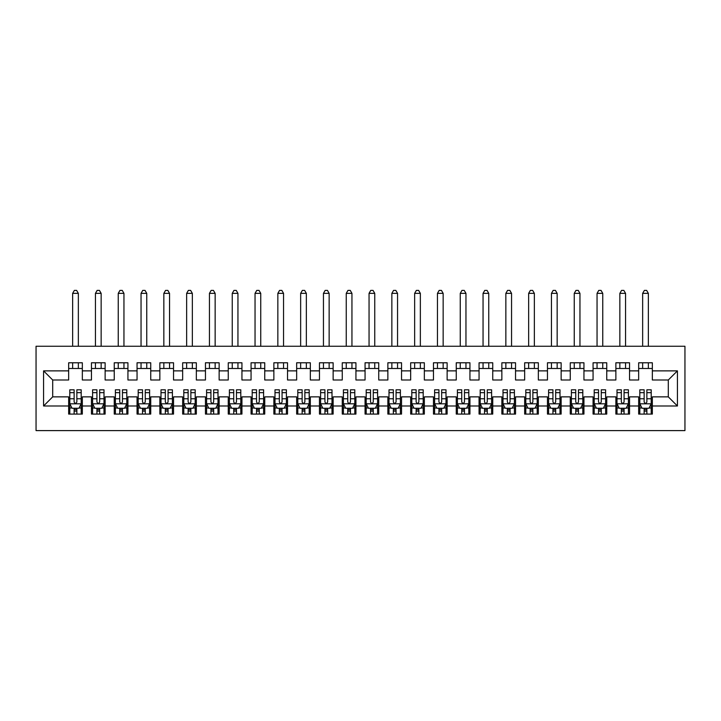 <?xml version="1.0" encoding="UTF-8"?>
<svg xmlns="http://www.w3.org/2000/svg" width="721" height="721" viewBox="0 0 721 721"><rect width="100%" height="100%" fill="white"/><g stroke="black" fill="none" stroke-linecap="round" stroke-linejoin="round"><path stroke-width="1.08" d="M36.05 430.608L684.95 430.608L684.95 346.251L36.05 346.251L36.05 430.608M43.575 405.986L43.575 370.873L68.657 370.873L68.657 379.994L52.696 379.994L52.696 396.865L43.575 405.986L68.657 405.986L68.657 414.079L82.338 414.079L82.338 405.986L91.459 405.986L91.459 414.079L105.131 414.079L105.131 405.986L114.251 405.986L114.251 414.079L127.932 414.079L127.932 405.986L137.053 405.986L137.053 414.079L150.734 414.079L150.734 405.986L159.855 405.986L159.855 414.079L173.536 414.079L173.536 405.986L182.656 405.986L182.656 414.079L196.337 414.079L196.337 405.986L205.458 405.986L205.458 414.079L219.139 414.079L219.139 405.986L228.26 405.986L228.26 414.079L241.941 414.079L241.941 405.986L251.061 405.986L251.061 414.079L264.742 414.079L264.742 405.986L273.863 405.986L273.863 414.079L287.535 414.079L287.535 405.986L296.655 405.986L296.655 414.079L310.336 414.079L310.336 405.986L319.457 405.986L319.457 414.079L333.138 414.079L333.138 405.986L342.259 405.986L342.259 414.079L355.94 414.079L355.94 405.986L365.06 405.986L365.06 414.079L378.741 414.079L378.741 405.986L387.862 405.986L387.862 414.079L401.543 414.079L401.543 405.986L410.664 405.986L410.664 414.079L424.345 414.079L424.345 405.986L433.465 405.986L433.465 414.079L447.137 414.079L447.137 405.986L456.258 405.986L456.258 414.079L469.939 414.079L469.939 405.986L479.059 405.986L479.059 414.079L492.74 414.079L492.74 405.986L501.861 405.986L501.861 414.079L515.542 414.079L515.542 405.986L524.663 405.986L524.663 414.079L538.344 414.079L538.344 405.986L547.464 405.986L547.464 414.079L561.145 414.079L561.145 405.986L570.266 405.986L570.266 414.079L583.947 414.079L583.947 405.986L593.068 405.986L593.068 414.079L606.749 414.079L606.749 405.986L615.869 405.986L615.869 414.079L629.541 414.079L629.541 405.986L638.662 405.986L638.662 414.079L652.343 414.079L652.343 396.865L668.304 396.865L668.304 379.994L652.343 379.994L652.343 370.873L677.425 370.873L677.425 405.986L652.343 405.986M652.343 370.873L652.343 362.78L638.662 362.78L638.662 370.873L629.541 370.873L629.541 362.78L615.869 362.78L615.869 370.873L606.749 370.873L606.749 362.78L593.068 362.78L593.068 370.873L583.947 370.873L583.947 362.78L570.266 362.78L570.266 370.873L561.145 370.873L561.145 362.78L547.464 362.78L547.464 370.873L538.344 370.873L538.344 362.78L524.663 362.78L524.663 370.873L515.542 370.873L515.542 362.78L501.861 362.78L501.861 370.873L492.74 370.873L492.74 362.78L479.059 362.78L479.059 370.873L469.939 370.873L469.939 362.78L456.258 362.78L456.258 370.873L447.137 370.873L447.137 362.78L433.465 362.78L433.465 370.873L424.345 370.873L424.345 362.78L410.664 362.78L410.664 370.873L401.543 370.873L401.543 362.78L387.862 362.78L387.862 370.873L378.741 370.873L378.741 362.78L365.06 362.78L365.06 370.873L355.94 370.873L355.94 362.78L342.259 362.78L342.259 370.873L333.138 370.873L333.138 362.78L319.457 362.78L319.457 370.873L310.336 370.873L310.336 362.78L296.655 362.78L296.655 370.873L287.535 370.873L287.535 362.78L273.863 362.78L273.863 370.873L264.742 370.873L264.742 362.78L251.061 362.78L251.061 370.873L241.941 370.873L241.941 362.78L228.26 362.78L228.26 370.873L219.139 370.873L219.139 362.78L205.458 362.78L205.458 370.873L196.337 370.873L196.337 362.78L182.656 362.78L182.656 370.873L173.536 370.873L173.536 362.78L159.855 362.78L159.855 370.873L150.734 370.873L150.734 362.78L137.053 362.78L137.053 370.873L127.932 370.873L127.932 362.78L114.251 362.78L114.251 370.873L105.131 370.873L105.131 362.78L91.459 362.78L91.459 370.873L82.338 370.873L82.338 362.78L68.657 362.78L68.657 370.873M629.541 405.986L629.541 396.865L638.662 396.865L638.662 405.986M677.425 370.873L668.304 379.994M606.749 405.986L606.749 396.865L615.869 396.865L615.869 405.986M638.662 370.873L638.662 379.994L629.541 379.994L629.541 370.873M583.947 405.986L583.947 396.865L593.068 396.865L593.068 405.986M615.869 370.873L615.869 379.994L606.749 379.994L606.749 370.873M561.145 405.986L561.145 396.865L570.266 396.865L570.266 405.986M593.068 370.873L593.068 379.994L583.947 379.994L583.947 370.873M538.344 405.986L538.344 396.865L547.464 396.865L547.464 405.986M570.266 370.873L570.266 379.994L561.145 379.994L561.145 370.873M515.542 405.986L515.542 396.865L524.663 396.865L524.663 405.986M547.464 370.873L547.464 379.994L538.344 379.994L538.344 370.873M492.74 405.986L492.74 396.865L501.861 396.865L501.861 405.986M524.663 370.873L524.663 379.994L515.542 379.994L515.542 370.873M469.939 405.986L469.939 396.865L479.059 396.865L479.059 405.986M501.861 370.873L501.861 379.994L492.74 379.994L492.74 370.873M447.137 405.986L447.137 396.865L456.258 396.865L456.258 405.986M479.059 370.873L479.059 379.994L469.939 379.994L469.939 370.873M424.345 405.986L424.345 396.865L433.465 396.865L433.465 405.986M456.258 370.873L456.258 379.994L447.137 379.994L447.137 370.873M401.543 405.986L401.543 396.865L410.664 396.865L410.664 405.986M433.465 370.873L433.465 379.994L424.345 379.994L424.345 370.873M378.741 405.986L378.741 396.865L387.862 396.865L387.862 405.986M410.664 370.873L410.664 379.994L401.543 379.994L401.543 370.873M355.94 405.986L355.94 396.865L365.06 396.865L365.06 405.986M387.862 370.873L387.862 379.994L378.741 379.994L378.741 370.873M333.138 405.986L333.138 396.865L342.259 396.865L342.259 405.986M365.06 370.873L365.06 379.994L355.94 379.994L355.94 370.873M310.336 405.986L310.336 396.865L319.457 396.865L319.457 405.986M342.259 370.873L342.259 379.994L333.138 379.994L333.138 370.873M287.535 405.986L287.535 396.865L296.655 396.865L296.655 405.986M319.457 370.873L319.457 379.994L310.336 379.994L310.336 370.873M264.742 405.986L264.742 396.865L273.863 396.865L273.863 405.986M296.655 370.873L296.655 379.994L287.535 379.994L287.535 370.873M241.941 405.986L241.941 396.865L251.061 396.865L251.061 405.986M273.863 370.873L273.863 379.994L264.742 379.994L264.742 370.873M219.139 405.986L219.139 396.865L228.26 396.865L228.26 405.986M251.061 370.873L251.061 379.994L241.941 379.994L241.941 370.873M196.337 405.986L196.337 396.865L205.458 396.865L205.458 405.986M228.26 370.873L228.26 379.994L219.139 379.994L219.139 370.873M173.536 405.986L173.536 396.865L182.656 396.865L182.656 405.986M205.458 370.873L205.458 379.994L196.337 379.994L196.337 370.873M150.734 405.986L150.734 396.865L159.855 396.865L159.855 405.986M182.656 370.873L182.656 379.994L173.536 379.994L173.536 370.873M127.932 405.986L127.932 396.865L137.053 396.865L137.053 405.986M159.855 370.873L159.855 379.994L150.734 379.994L150.734 370.873M105.131 405.986L105.131 396.865L114.251 396.865L114.251 405.986M137.053 370.873L137.053 379.994L127.932 379.994L127.932 370.873M82.338 405.986L82.338 396.865L91.459 396.865L91.459 405.986M114.251 370.873L114.251 379.994L105.131 379.994L105.131 370.873M52.696 396.865L68.657 396.865L68.657 405.986M91.459 370.873L91.459 379.994L82.338 379.994L82.338 370.873M638.662 368.476L652.343 368.476M615.869 368.476L629.541 368.476M593.068 368.476L606.749 368.476M570.266 368.476L583.947 368.476M547.464 368.476L561.145 368.476M524.663 368.476L538.344 368.476M501.861 368.476L515.542 368.476M479.059 368.476L492.74 368.476M456.258 368.476L469.939 368.476M433.465 368.476L447.137 368.476M410.664 368.476L424.345 368.476M387.862 368.476L401.543 368.476M365.06 368.476L378.741 368.476M342.259 368.476L355.94 368.476M319.457 368.476L333.138 368.476M296.655 368.476L310.336 368.476M273.863 368.476L287.535 368.476M251.061 368.476L264.742 368.476M228.26 368.476L241.941 368.476M205.458 368.476L219.139 368.476M182.656 368.476L196.337 368.476M159.855 368.476L173.536 368.476M137.053 368.476L150.734 368.476M114.251 368.476L127.932 368.476M91.459 368.476L105.131 368.476M68.657 368.476L82.338 368.476M68.657 408.383L69.793 408.383M81.194 408.383L82.338 408.383M91.459 408.383L92.594 408.383M103.995 408.383L105.131 408.383M114.251 408.383L115.396 408.383M126.797 408.383L127.932 408.383M137.053 408.383L138.198 408.383M149.598 408.383L150.734 408.383M159.855 408.383L160.999 408.383M172.4 408.383L173.536 408.383M182.656 408.383L183.801 408.383M195.193 408.383L196.337 408.383M205.458 408.383L206.594 408.383M217.994 408.383L219.139 408.383M228.26 408.383L229.395 408.383M240.796 408.383L241.941 408.383M251.061 408.383L252.197 408.383M263.598 408.383L264.742 408.383M273.863 408.383L274.998 408.383M286.399 408.383L287.535 408.383M296.655 408.383L297.8 408.383M309.201 408.383L310.336 408.383M319.457 408.383L320.602 408.383M332.002 408.383L333.138 408.383M342.259 408.383L343.403 408.383M354.804 408.383L355.94 408.383M365.06 408.383L366.196 408.383M377.597 408.383L378.741 408.383M387.862 408.383L388.998 408.383M400.398 408.383L401.543 408.383M410.664 408.383L411.799 408.383M423.2 408.383L424.345 408.383M433.465 408.383L434.601 408.383M446.002 408.383L447.137 408.383M456.258 408.383L457.402 408.383M468.803 408.383L469.939 408.383M479.059 408.383L480.204 408.383M491.605 408.383L492.74 408.383M501.861 408.383L503.006 408.383M514.406 408.383L515.542 408.383M524.663 408.383L525.807 408.383M537.199 408.383L538.344 408.383M547.464 408.383L548.6 408.383M560.001 408.383L561.145 408.383M570.266 408.383L571.402 408.383M582.802 408.383L583.947 408.383M593.068 408.383L594.203 408.383M605.604 408.383L606.749 408.383M615.869 408.383L617.005 408.383M628.406 408.383L629.541 408.383M638.662 408.383L639.806 408.383M651.207 408.383L652.343 408.383M43.575 370.873L52.696 379.994M668.304 396.865L677.425 405.986M74.128 411.114L76.859 411.114M69.793 392.657L74.128 392.657L74.128 389.8L69.793 389.8L69.793 403.706L72.073 408.266L78.913 408.266L81.194 403.706L81.194 389.8L76.859 389.8L76.859 392.657L81.194 392.657M81.194 403.706L81.194 414.079M69.793 403.706L69.793 414.079M76.859 408.266L76.859 414.079M74.128 414.079L74.128 408.266M74.128 392.657L74.128 401.994C75.038 403.751 75.948 403.751 76.859 401.994L76.859 392.657M74.128 408.383L76.859 408.383M78.346 368.476L78.346 362.78M78.346 346.251L78.346 293.357L72.641 293.357L72.641 346.251M72.641 368.476L72.641 362.78M72.641 293.357L74.353 290.392L76.633 290.392L78.346 293.357M96.929 411.114L99.66 411.114M92.594 392.657L96.929 392.657L96.929 389.8L92.594 389.8L92.594 403.706L94.875 408.266L101.715 408.266L103.995 403.706L103.995 389.8L99.66 389.8L99.66 392.657L103.995 392.657M103.995 403.706L103.995 414.079M92.594 403.706L92.594 414.079M99.66 408.266L99.66 414.079M96.929 414.079L96.929 408.266M96.929 392.657L96.929 401.994C97.84 403.751 98.75 403.751 99.66 401.994L99.66 392.657M96.929 408.383L99.66 408.383M101.147 368.476L101.147 362.78M101.147 346.251L101.147 293.357L95.442 293.357L95.442 346.251M95.442 368.476L95.442 362.78M95.442 293.357L97.155 290.392L99.435 290.392L101.147 293.357M119.731 411.114L122.462 411.114M115.396 392.657L119.731 392.657L119.731 389.8L115.396 389.8L115.396 403.706L117.676 408.266L124.517 408.266L126.797 403.706L126.797 389.8L122.462 389.8L122.462 392.657L126.797 392.657M126.797 403.706L126.797 414.079M115.396 403.706L115.396 414.079M122.462 408.266L122.462 414.079M119.731 414.079L119.731 408.266M119.731 392.657L119.731 401.994C120.641 403.751 121.552 403.751 122.462 401.994L122.462 392.657M119.731 408.383L122.462 408.383M123.949 368.476L123.949 362.78M123.949 346.251L123.949 293.357L118.244 293.357L118.244 346.251M118.244 368.476L118.244 362.78M118.244 293.357L119.956 290.392L122.237 290.392L123.949 293.357M142.524 411.114L145.263 411.114M138.198 392.657L142.524 392.657L142.524 389.8L138.198 389.8L138.198 403.706L140.478 408.266L147.318 408.266L149.598 403.706L149.598 389.8L145.263 389.8L145.263 392.657L149.598 392.657M149.598 403.706L149.598 414.079M138.198 403.706L138.198 414.079M145.263 408.266L145.263 414.079M142.524 414.079L142.524 408.266M142.524 392.657L142.524 401.994C143.443 403.751 144.353 403.751 145.263 401.994L145.263 392.657M142.524 408.383L145.263 408.383M146.751 368.476L146.751 362.78M146.751 346.251L146.751 293.357L141.046 293.357L141.046 346.251M141.046 368.476L141.046 362.78M141.046 293.357L142.758 290.392L145.038 290.392L146.751 293.357M165.325 411.114L168.065 411.114M160.999 392.657L165.325 392.657L165.325 389.8L160.999 389.8L160.999 403.706L163.279 408.266L170.12 408.266L172.4 403.706L172.4 389.8L168.065 389.8L168.065 392.657L172.4 392.657M172.4 403.706L172.4 414.079M160.999 403.706L160.999 414.079M168.065 408.266L168.065 414.079M165.325 414.079L165.325 408.266M165.325 392.657L165.325 401.994C166.236 403.751 167.155 403.751 168.065 401.994L168.065 392.657M165.325 408.383L168.065 408.383M169.543 368.476L169.543 362.78M169.543 346.251L169.543 293.357L163.847 293.357L163.847 346.251M163.847 368.476L163.847 362.78M163.847 293.357L165.56 290.392L167.84 290.392L169.543 293.357M188.127 411.114L190.867 411.114M183.801 392.657L188.127 392.657L188.127 389.8L183.801 389.8L183.801 403.706L186.081 408.266L192.913 408.266L195.193 403.706L195.193 389.8L190.867 389.8L190.867 392.657L195.193 392.657M195.193 403.706L195.193 414.079M183.801 403.706L183.801 414.079M190.867 408.266L190.867 414.079M188.127 414.079L188.127 408.266M188.127 392.657L188.127 401.994C189.037 403.751 189.947 403.751 190.867 401.994L190.867 392.657M188.127 408.383L190.867 408.383M192.345 368.476L192.345 362.78M192.345 346.251L192.345 293.357L186.649 293.357L186.649 346.251M186.649 368.476L186.649 362.78M186.649 293.357L188.361 290.392L190.632 290.392L192.345 293.357M210.929 411.114L213.668 411.114M206.594 392.657L210.929 392.657L210.929 389.8L206.594 389.8L206.594 403.706L208.874 408.266L215.714 408.266L217.994 403.706L217.994 389.8L213.668 389.8L213.668 392.657L217.994 392.657M217.994 403.706L217.994 414.079M206.594 403.706L206.594 414.079M213.668 408.266L213.668 414.079M210.929 414.079L210.929 408.266M210.929 392.657L210.929 401.994C211.839 403.751 212.749 403.751 213.668 401.994L213.668 392.657M210.929 408.383L213.668 408.383M215.146 368.476L215.146 362.78M215.146 346.251L215.146 293.357L209.451 293.357L209.451 346.251M209.451 368.476L209.451 362.78M209.451 293.357L211.154 290.392L213.434 290.392L215.146 293.357M233.73 411.114L236.47 411.114M229.395 392.657L233.73 392.657L233.73 389.8L229.395 389.8L229.395 403.706L231.675 408.266L238.516 408.266L240.796 403.706L240.796 389.8L236.47 389.8L236.47 392.657L240.796 392.657M240.796 403.706L240.796 414.079M229.395 403.706L229.395 414.079M236.47 408.266L236.47 414.079M233.73 414.079L233.73 408.266M233.73 392.657L233.73 401.994C234.64 403.751 235.551 403.751 236.47 401.994L236.47 392.657M233.73 408.383L236.47 408.383M237.948 368.476L237.948 362.78M237.948 346.251L237.948 293.357L232.252 293.357L232.252 346.251M232.252 368.476L232.252 362.78M232.252 293.357L233.955 290.392L236.236 290.392L237.948 293.357M256.532 411.114L259.263 411.114M252.197 392.657L256.532 392.657L256.532 389.8L252.197 389.8L252.197 403.706L254.477 408.266L261.317 408.266L263.598 403.706L263.598 389.8L259.263 389.8L259.263 392.657L263.598 392.657M263.598 403.706L263.598 414.079M252.197 403.706L252.197 414.079M259.263 408.266L259.263 414.079M256.532 414.079L256.532 408.266M256.532 392.657L256.532 401.994C257.442 403.751 258.352 403.751 259.263 401.994L259.263 392.657M256.532 408.383L259.263 408.383M260.75 368.476L260.75 362.78M260.75 346.251L260.75 293.357L255.045 293.357L255.045 346.251M255.045 368.476L255.045 362.78M255.045 293.357L256.757 290.392L259.037 290.392L260.75 293.357M279.333 411.114L282.064 411.114M274.998 392.657L279.333 392.657L279.333 389.8L274.998 389.8L274.998 403.706L277.279 408.266L284.119 408.266L286.399 403.706L286.399 389.8L282.064 389.8L282.064 392.657L286.399 392.657M286.399 403.706L286.399 414.079M274.998 403.706L274.998 414.079M282.064 408.266L282.064 414.079M279.333 414.079L279.333 408.266M279.333 392.657L279.333 401.994C280.244 403.751 281.154 403.751 282.064 401.994L282.064 392.657M279.333 408.383L282.064 408.383M283.551 368.476L283.551 362.78M283.551 346.251L283.551 293.357L277.846 293.357L277.846 346.251M277.846 368.476L277.846 362.78M277.846 293.357L279.559 290.392L281.839 290.392L283.551 293.357M302.135 411.114L304.866 411.114M297.8 392.657L302.135 392.657L302.135 389.8L297.8 389.8L297.8 403.706L300.08 408.266L306.921 408.266L309.201 403.706L309.201 389.8L304.866 389.8L304.866 392.657L309.201 392.657M309.201 403.706L309.201 414.079M297.8 403.706L297.8 414.079M304.866 408.266L304.866 414.079M302.135 414.079L302.135 408.266M302.135 392.657L302.135 401.994C303.045 403.751 303.956 403.751 304.866 401.994L304.866 392.657M302.135 408.383L304.866 408.383M306.353 368.476L306.353 362.78M306.353 346.251L306.353 293.357L300.648 293.357L300.648 346.251M300.648 368.476L300.648 362.78M300.648 293.357L302.36 290.392L304.641 290.392L306.353 293.357M324.928 411.114L327.667 411.114M320.602 392.657L324.928 392.657L324.928 389.8L320.602 389.8L320.602 403.706L322.882 408.266L329.722 408.266L332.002 403.706L332.002 389.8L327.667 389.8L327.667 392.657L332.002 392.657M332.002 403.706L332.002 414.079M320.602 403.706L320.602 414.079M327.667 408.266L327.667 414.079M324.928 414.079L324.928 408.266M324.928 392.657L324.928 401.994C325.838 403.751 326.757 403.751 327.667 401.994L327.667 392.657M324.928 408.383L327.667 408.383M329.146 368.476L329.146 362.78M329.146 346.251L329.146 293.357L323.45 293.357L323.45 346.251M323.45 368.476L323.45 362.78M323.45 293.357L325.162 290.392L327.442 290.392L329.146 293.357M347.729 411.114L350.469 411.114M343.403 392.657L347.729 392.657L347.729 389.8L343.403 389.8L343.403 403.706L345.683 408.266L352.524 408.266L354.804 403.706L354.804 389.8L350.469 389.8L350.469 392.657L354.804 392.657M354.804 403.706L354.804 414.079M343.403 403.706L343.403 414.079M350.469 408.266L350.469 414.079M347.729 414.079L347.729 408.266M347.729 392.657L347.729 401.994C348.64 403.751 349.559 403.751 350.469 401.994L350.469 392.657M347.729 408.383L350.469 408.383M351.947 368.476L351.947 362.78M351.947 346.251L351.947 293.357L346.251 293.357L346.251 346.251M346.251 368.476L346.251 362.78M346.251 293.357L347.964 290.392L350.244 290.392L351.947 293.357M370.531 411.114L373.271 411.114M366.196 392.657L370.531 392.657L370.531 389.8L366.196 389.8L366.196 403.706L368.476 408.266L375.317 408.266L377.597 403.706L377.597 389.8L373.271 389.8L373.271 392.657L377.597 392.657M377.597 403.706L377.597 414.079M366.196 403.706L366.196 414.079M373.271 408.266L373.271 414.079M370.531 414.079L370.531 408.266M370.531 392.657L370.531 401.994C371.441 403.751 372.351 403.751 373.271 401.994L373.271 392.657M370.531 408.383L373.271 408.383M374.749 368.476L374.749 362.78M374.749 346.251L374.749 293.357L369.053 293.357L369.053 346.251M369.053 368.476L369.053 362.78M369.053 293.357L370.756 290.392L373.036 290.392L374.749 293.357M393.333 411.114L396.072 411.114M388.998 392.657L393.333 392.657L393.333 389.8L388.998 389.8L388.998 403.706L391.278 408.266L398.118 408.266L400.398 403.706L400.398 389.8L396.072 389.8L396.072 392.657L400.398 392.657M400.398 403.706L400.398 414.079M388.998 403.706L388.998 414.079M396.072 408.266L396.072 414.079M393.333 414.079L393.333 408.266M393.333 392.657L393.333 401.994C394.243 403.751 395.153 403.751 396.072 401.994L396.072 392.657M393.333 408.383L396.072 408.383M397.55 368.476L397.55 362.78M397.55 346.251L397.55 293.357L391.854 293.357L391.854 346.251M391.854 368.476L391.854 362.78M391.854 293.357L393.558 290.392L395.838 290.392L397.55 293.357M416.134 411.114L418.865 411.114M411.799 392.657L416.134 392.657L416.134 389.8L411.799 389.8L411.799 403.706L414.079 408.266L420.92 408.266L423.2 403.706L423.2 389.8L418.865 389.8L418.865 392.657L423.2 392.657M423.2 403.706L423.2 414.079M411.799 403.706L411.799 414.079M418.865 408.266L418.865 414.079M416.134 414.079L416.134 408.266M416.134 392.657L416.134 401.994C417.044 403.751 417.955 403.751 418.865 401.994L418.865 392.657M416.134 408.383L418.865 408.383M420.352 368.476L420.352 362.78M420.352 346.251L420.352 293.357L414.647 293.357L414.647 346.251M414.647 368.476L414.647 362.78M414.647 293.357L416.359 290.392L418.64 290.392L420.352 293.357M438.936 411.114L441.667 411.114M434.601 392.657L438.936 392.657L438.936 389.8L434.601 389.8L434.601 403.706L436.881 408.266L443.721 408.266L446.002 403.706L446.002 389.8L441.667 389.8L441.667 392.657L446.002 392.657M446.002 403.706L446.002 414.079M434.601 403.706L434.601 414.079M441.667 408.266L441.667 414.079M438.936 414.079L438.936 408.266M438.936 392.657L438.936 401.994C439.846 403.751 440.756 403.751 441.667 401.994L441.667 392.657M438.936 408.383L441.667 408.383M443.154 368.476L443.154 362.78M443.154 346.251L443.154 293.357L437.449 293.357L437.449 346.251M437.449 368.476L437.449 362.78M437.449 293.357L439.161 290.392L441.441 290.392L443.154 293.357M461.737 411.114L464.468 411.114M457.402 392.657L461.737 392.657L461.737 389.8L457.402 389.8L457.402 403.706L459.683 408.266L466.523 408.266L468.803 403.706L468.803 389.8L464.468 389.8L464.468 392.657L468.803 392.657M468.803 403.706L468.803 414.079M457.402 403.706L457.402 414.079M464.468 408.266L464.468 414.079M461.737 414.079L461.737 408.266M461.737 392.657L461.737 401.994C462.648 403.751 463.558 403.751 464.468 401.994L464.468 392.657M461.737 408.383L464.468 408.383M465.955 368.476L465.955 362.78M465.955 346.251L465.955 293.357L460.25 293.357L460.25 346.251M460.25 368.476L460.25 362.78M460.25 293.357L461.963 290.392L464.243 290.392L465.955 293.357M484.53 411.114L487.27 411.114M480.204 392.657L484.53 392.657L484.53 389.8L480.204 389.8L480.204 403.706L482.484 408.266L489.325 408.266L491.605 403.706L491.605 389.8L487.27 389.8L487.27 392.657L491.605 392.657M491.605 403.706L491.605 414.079M480.204 403.706L480.204 414.079M487.27 408.266L487.27 414.079M484.53 414.079L484.53 408.266M484.53 392.657L484.53 401.994C485.449 403.751 486.36 403.751 487.27 401.994L487.27 392.657M484.53 408.383L487.27 408.383M488.748 368.476L488.748 362.78M488.748 346.251L488.748 293.357L483.052 293.357L483.052 346.251M483.052 368.476L483.052 362.78M483.052 293.357L484.764 290.392L487.045 290.392L488.748 293.357M507.332 411.114L510.071 411.114M503.006 392.657L507.332 392.657L507.332 389.8L503.006 389.8L503.006 403.706L505.286 408.266L512.126 408.266L514.406 403.706L514.406 389.8L510.071 389.8L510.071 392.657L514.406 392.657M514.406 403.706L514.406 414.079M503.006 403.706L503.006 414.079M510.071 408.266L510.071 414.079M507.332 414.079L507.332 408.266M507.332 392.657L507.332 401.994C508.242 403.751 509.161 403.751 510.071 401.994L510.071 392.657M507.332 408.383L510.071 408.383M511.55 368.476L511.55 362.78M511.55 346.251L511.55 293.357L505.854 293.357L505.854 346.251M505.854 368.476L505.854 362.78M505.854 293.357L507.566 290.392L509.846 290.392L511.55 293.357M530.133 411.114L532.873 411.114M525.807 392.657L530.133 392.657L530.133 389.8L525.807 389.8L525.807 403.706L528.087 408.266L534.919 408.266L537.199 403.706L537.199 389.8L532.873 389.8L532.873 392.657L537.199 392.657M537.199 403.706L537.199 414.079M525.807 403.706L525.807 414.079M532.873 408.266L532.873 414.079M530.133 414.079L530.133 408.266M530.133 392.657L530.133 401.994C531.044 403.751 531.954 403.751 532.873 401.994L532.873 392.657M530.133 408.383L532.873 408.383M534.351 368.476L534.351 362.78M534.351 346.251L534.351 293.357L528.655 293.357L528.655 346.251M528.655 368.476L528.655 362.78M528.655 293.357L530.368 290.392L532.639 290.392L534.351 293.357M552.935 411.114L555.675 411.114M548.6 392.657L552.935 392.657L552.935 389.8L548.6 389.8L548.6 403.706L550.88 408.266L557.721 408.266L560.001 403.706L560.001 389.8L555.675 389.8L555.675 392.657L560.001 392.657M560.001 403.706L560.001 414.079M548.6 403.706L548.6 414.079M555.675 408.266L555.675 414.079M552.935 414.079L552.935 408.266M552.935 392.657L552.935 401.994C553.845 403.751 554.755 403.751 555.675 401.994L555.675 392.657M552.935 408.383L555.675 408.383M557.153 368.476L557.153 362.78M557.153 346.251L557.153 293.357L551.457 293.357L551.457 346.251M551.457 368.476L551.457 362.78M551.457 293.357L553.16 290.392L555.44 290.392L557.153 293.357M575.737 411.114L578.476 411.114M571.402 392.657L575.737 392.657L575.737 389.8L571.402 389.8L571.402 403.706L573.682 408.266L580.522 408.266L582.802 403.706L582.802 389.8L578.476 389.8L578.476 392.657L582.802 392.657M582.802 403.706L582.802 414.079M571.402 403.706L571.402 414.079M578.476 408.266L578.476 414.079M575.737 414.079L575.737 408.266M575.737 392.657L575.737 401.994C576.647 403.751 577.557 403.751 578.476 401.994L578.476 392.657M575.737 408.383L578.476 408.383M579.954 368.476L579.954 362.78M579.954 346.251L579.954 293.357L574.249 293.357L574.249 346.251M574.249 368.476L574.249 362.78M574.249 293.357L575.962 290.392L578.242 290.392L579.954 293.357M598.538 411.114L601.269 411.114M594.203 392.657L598.538 392.657L598.538 389.8L594.203 389.8L594.203 403.706L596.483 408.266L603.324 408.266L605.604 403.706L605.604 389.8L601.269 389.8L601.269 392.657L605.604 392.657M605.604 403.706L605.604 414.079M594.203 403.706L594.203 414.079M601.269 408.266L601.269 414.079M598.538 414.079L598.538 408.266M598.538 392.657L598.538 401.994C599.448 403.751 600.359 403.751 601.269 401.994L601.269 392.657M598.538 408.383L601.269 408.383M602.756 368.476L602.756 362.78M602.756 346.251L602.756 293.357L597.051 293.357L597.051 346.251M597.051 368.476L597.051 362.78M597.051 293.357L598.763 290.392L601.044 290.392L602.756 293.357M621.34 411.114L624.071 411.114M617.005 392.657L621.34 392.657L621.34 389.8L617.005 389.8L617.005 403.706L619.285 408.266L626.125 408.266L628.406 403.706L628.406 389.8L624.071 389.8L624.071 392.657L628.406 392.657M628.406 403.706L628.406 414.079M617.005 403.706L617.005 414.079M624.071 408.266L624.071 414.079M621.34 414.079L621.34 408.266M621.34 392.657L621.34 401.994C622.25 403.751 623.16 403.751 624.071 401.994L624.071 392.657M621.34 408.383L624.071 408.383M625.558 368.476L625.558 362.78M625.558 346.251L625.558 293.357L619.853 293.357L619.853 346.251M619.853 368.476L619.853 362.78M619.853 293.357L621.565 290.392L623.845 290.392L625.558 293.357M644.141 411.114L646.872 411.114M639.806 392.657L644.141 392.657L644.141 389.8L639.806 389.8L639.806 403.706L642.087 408.266L648.927 408.266L651.207 403.706L651.207 389.8L646.872 389.8L646.872 392.657L651.207 392.657M651.207 403.706L651.207 414.079M639.806 403.706L639.806 414.079M646.872 408.266L646.872 414.079M644.141 414.079L644.141 408.266M644.141 392.657L644.141 401.994C645.052 403.751 645.962 403.751 646.872 401.994L646.872 392.657M644.141 408.383L646.872 408.383M648.359 368.476L648.359 362.78M648.359 346.251L648.359 293.357L642.654 293.357L642.654 346.251M642.654 368.476L642.654 362.78M642.654 293.357L644.367 290.392L646.647 290.392L648.359 293.357M69.856 403.823L81.14 403.823M81.194 407.996L79.049 407.996M71.938 407.996L69.793 407.996M76.859 398.767L81.194 398.767M69.793 398.767L74.128 398.767M74.128 409.663L76.859 409.663M92.648 403.823L103.941 403.823M103.995 407.996L101.85 407.996M94.739 407.996L92.594 407.996M99.66 398.767L103.995 398.767M92.594 398.767L96.929 398.767M96.929 409.663L99.66 409.663M115.45 403.823L126.743 403.823M126.797 407.996L124.652 407.996M117.541 407.996L115.396 407.996M122.462 398.767L126.797 398.767M115.396 398.767L119.731 398.767M119.731 409.663L122.462 409.663M138.252 403.823L149.535 403.823M149.598 407.996L147.454 407.996M140.343 407.996L138.198 407.996M145.263 398.767L149.598 398.767M138.198 398.767L142.524 398.767M142.524 409.663L145.263 409.663M161.053 403.823L172.337 403.823M172.4 407.996L170.255 407.996M163.135 407.996L160.999 407.996M168.065 398.767L172.4 398.767M160.999 398.767L165.325 398.767M165.325 409.663L168.065 409.663M183.855 403.823L195.139 403.823M195.193 407.996L193.057 407.996M185.937 407.996L183.801 407.996M190.867 398.767L195.193 398.767M183.801 398.767L188.127 398.767M188.127 409.663L190.867 409.663M206.657 403.823L217.94 403.823M217.994 407.996L215.858 407.996M208.739 407.996L206.594 407.996M213.668 398.767L217.994 398.767M206.594 398.767L210.929 398.767M210.929 409.663L213.668 409.663M229.458 403.823L240.742 403.823M240.796 407.996L238.651 407.996M231.54 407.996L229.395 407.996M236.47 398.767L240.796 398.767M229.395 398.767L233.73 398.767M233.73 409.663L236.47 409.663M252.251 403.823L263.544 403.823M263.598 407.996L261.453 407.996M254.342 407.996L252.197 407.996M259.263 398.767L263.598 398.767M252.197 398.767L256.532 398.767M256.532 409.663L259.263 409.663M275.052 403.823L286.345 403.823M286.399 407.996L284.254 407.996M277.143 407.996L274.998 407.996M282.064 398.767L286.399 398.767M274.998 398.767L279.333 398.767M279.333 409.663L282.064 409.663M297.854 403.823L309.138 403.823M309.201 407.996L307.056 407.996M299.945 407.996L297.8 407.996M304.866 398.767L309.201 398.767M297.8 398.767L302.135 398.767M302.135 409.663L304.866 409.663M320.656 403.823L331.939 403.823M332.002 407.996L329.858 407.996M322.747 407.996L320.602 407.996M327.667 398.767L332.002 398.767M320.602 398.767L324.928 398.767M324.928 409.663L327.667 409.663M343.457 403.823L354.741 403.823M354.804 407.996L352.659 407.996M345.539 407.996L343.403 407.996M350.469 398.767L354.804 398.767M343.403 398.767L347.729 398.767M347.729 409.663L350.469 409.663M366.259 403.823L377.543 403.823M377.597 407.996L375.461 407.996M368.341 407.996L366.196 407.996M373.271 398.767L377.597 398.767M366.196 398.767L370.531 398.767M370.531 409.663L373.271 409.663M389.061 403.823L400.344 403.823M400.398 407.996L398.253 407.996M391.142 407.996L388.998 407.996M396.072 398.767L400.398 398.767M388.998 398.767L393.333 398.767M393.333 409.663L396.072 409.663M411.862 403.823L423.146 403.823M423.2 407.996L421.055 407.996M413.944 407.996L411.799 407.996M418.865 398.767L423.2 398.767M411.799 398.767L416.134 398.767M416.134 409.663L418.865 409.663M434.655 403.823L445.948 403.823M446.002 407.996L443.857 407.996M436.746 407.996L434.601 407.996M441.667 398.767L446.002 398.767M434.601 398.767L438.936 398.767M438.936 409.663L441.667 409.663M457.456 403.823L468.749 403.823M468.803 407.996L466.658 407.996M459.547 407.996L457.402 407.996M464.468 398.767L468.803 398.767M457.402 398.767L461.737 398.767M461.737 409.663L464.468 409.663M480.258 403.823L491.542 403.823M491.605 407.996L489.46 407.996M482.349 407.996L480.204 407.996M487.27 398.767L491.605 398.767M480.204 398.767L484.53 398.767M484.53 409.663L487.27 409.663M503.06 403.823L514.343 403.823M514.406 407.996L512.261 407.996M505.142 407.996L503.006 407.996M510.071 398.767L514.406 398.767M503.006 398.767L507.332 398.767M507.332 409.663L510.071 409.663M525.861 403.823L537.145 403.823M537.199 407.996L535.063 407.996M527.943 407.996L525.807 407.996M532.873 398.767L537.199 398.767M525.807 398.767L530.133 398.767M530.133 409.663L532.873 409.663M548.663 403.823L559.947 403.823M560.001 407.996L557.865 407.996M550.745 407.996L548.6 407.996M555.675 398.767L560.001 398.767M548.6 398.767L552.935 398.767M552.935 409.663L555.675 409.663M571.465 403.823L582.748 403.823M582.802 407.996L580.657 407.996M573.546 407.996L571.402 407.996M578.476 398.767L582.802 398.767M571.402 398.767L575.737 398.767M575.737 409.663L578.476 409.663M594.257 403.823L605.55 403.823M605.604 407.996L603.459 407.996M596.348 407.996L594.203 407.996M601.269 398.767L605.604 398.767M594.203 398.767L598.538 398.767M598.538 409.663L601.269 409.663M617.059 403.823L628.351 403.823M628.406 407.996L626.261 407.996M619.15 407.996L617.005 407.996M624.071 398.767L628.406 398.767M617.005 398.767L621.34 398.767M621.34 409.663L624.071 409.663M639.86 403.823L651.144 403.823M651.207 407.996L649.062 407.996M641.951 407.996L639.806 407.996M646.872 398.767L651.207 398.767M639.806 398.767L644.141 398.767M644.141 409.663L646.872 409.663"/></g></svg>

